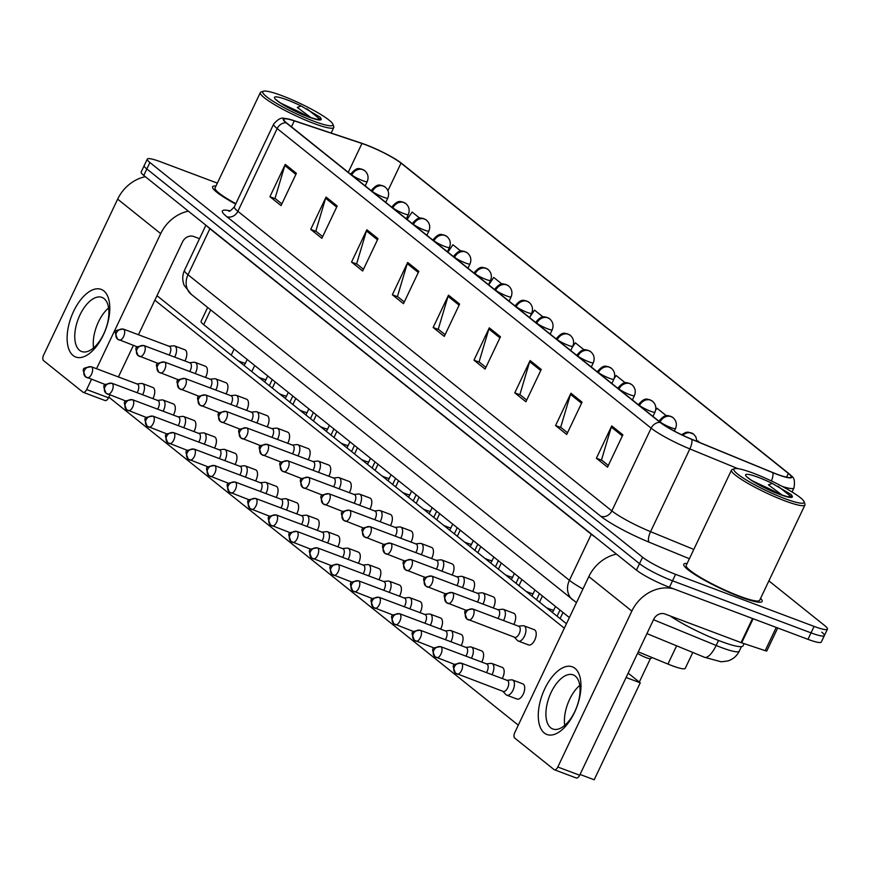 <?xml version="1.0" encoding="UTF-8"?>
<svg xmlns="http://www.w3.org/2000/svg" width="871" height="871" viewBox="0 0 871 871"><rect width="100%" height="100%" fill="white"/><g stroke="black" fill="none" stroke-linecap="round" stroke-linejoin="round"><path stroke-width="1.31" d="M569.373 617.572L203.705 324.643A27.099 3.822 -154.6 0 1 201.092 321.236L207.646 307.452M692.793 652.466L685.259 668.329A27.099 3.822 -154.6 0 1 667.937 664.061L638.269 651.867M215.975 186.024A43.365 6.108 25.4 0 0 212.611 186.786A43.365 6.108 25.4 0 0 235.671 204.075A43.365 6.108 25.4 0 1 212.611 186.786A43.365 6.108 25.4 0 1 215.975 186.024M687.143 563.483A43.365 6.108 25.4 0 0 683.779 564.234A43.365 6.108 25.4 0 0 701.329 578.453A43.365 6.108 25.4 0 0 740.764 597.103A43.365 6.108 25.4 0 0 762.125 601.436A43.365 6.108 25.4 0 0 760.59 598.355A43.365 6.108 25.4 0 1 762.125 601.436A43.365 6.108 25.4 0 1 740.764 597.103A43.365 6.108 25.4 0 1 701.329 578.453A43.365 6.108 25.4 0 1 683.779 564.234A43.365 6.108 25.4 0 1 687.143 563.483M365.82 144.858A28.906 4.072 -154.6 0 1 401.019 163.138L788.342 473.421A28.906 4.072 -154.6 0 1 791.129 477.058A28.906 4.072 -154.6 0 1 772.653 472.496L691.628 439.202A28.906 4.072 -154.6 0 1 660.654 422.587L286.679 122.996A28.906 4.072 -154.6 0 1 283.892 119.36A28.906 4.072 -154.6 0 1 294.267 120.873L361.955 143.475A28.906 4.072 -154.6 0 1 365.82 144.858M365.526 144.619A29.636 4.181 25.4 0 0 361.563 143.203L293.875 120.601A29.636 4.181 25.4 0 0 287.517 118.826A29.636 4.181 25.4 0 0 286.102 122.778L660.076 422.37A29.636 4.181 25.4 0 0 691.814 439.398L772.849 472.692A29.636 4.181 25.4 0 0 789.257 473.911A29.636 4.181 25.4 0 0 788.93 473.639L401.607 163.356A29.636 4.181 25.4 0 0 365.526 144.619M217.347 183.128L160.645 161.821A27.099 3.822 25.4 0 0 147.286 159.11L144.216 165.577A27.099 3.822 25.4 0 0 146.84 168.974L639.521 563.668A27.099 3.822 25.4 0 0 672.521 580.805L811.032 632.869A27.099 3.822 25.4 0 0 824.38 635.58A27.099 3.822 25.4 0 0 821.767 632.172M147.286 159.11A27.099 3.822 25.4 0 0 149.91 162.518L642.591 557.211A27.099 3.822 25.4 0 0 675.591 574.348L814.091 626.401A27.099 3.822 25.4 0 0 827.45 629.112A27.099 3.822 25.4 0 0 824.837 625.705L768.886 580.881M541.25 369.456L525.899 401.771L514.772 392.854L530.123 360.54L541.25 369.456M582.057 402.152L566.716 434.466L555.578 425.549L570.93 393.235L582.057 402.152M622.874 434.836L607.523 467.161L596.395 458.244L611.736 425.919L622.874 434.836M418.82 271.371L403.469 303.696L392.342 294.779L407.693 262.454L418.82 271.371M378.014 238.687L362.663 271.001L351.536 262.084L366.876 229.77L378.014 238.687M337.197 205.992L321.856 238.306L310.729 229.389L326.07 197.075L337.197 205.992M296.39 173.296L281.05 205.61L269.912 196.704L285.263 164.379L296.39 173.296M500.444 336.761L485.093 369.075L473.966 360.169L489.306 327.844L500.444 336.761M459.627 304.066L444.286 336.391L433.148 327.474L448.5 295.149L459.627 304.066M666.348 415.728L656.963 408.216L655.667 410.143M699.881 442.599L697.769 440.9L697.333 441.553M543.025 316.935L534.533 310.13L529.982 316.892M501.925 284.011L493.726 277.435L488.729 284.85M460.813 251.077L452.92 244.751L447.912 252.165M419.713 218.142L412.103 212.056L407.105 219.47M625.236 382.805L616.156 375.521L614.218 378.395M584.136 349.87L575.35 342.826L572.171 347.529M433.148 327.474L438.712 329.565M445.092 334.671L438.255 329.194L448.053 296.303A7.229 6.151 -51.3 0 1 448.5 295.149M473.966 360.169L479.518 362.249M485.909 367.366L479.072 361.89L488.871 328.998A7.229 6.151 -51.3 0 1 489.306 327.844M269.912 196.704L275.476 198.784M281.856 203.901L275.018 198.425L284.817 165.534A7.229 6.151 -51.3 0 1 285.263 164.379M310.729 229.389L316.282 231.479M322.673 236.596L315.825 231.12L325.623 198.229A7.229 6.151 -51.3 0 1 326.07 197.075M351.536 262.084L357.088 264.174M363.479 269.291L356.642 263.815L366.441 230.924A7.229 6.151 -51.3 0 1 366.876 229.77M392.342 294.779L397.905 296.869M404.286 301.987L397.448 296.499L407.247 263.619A7.229 6.151 -51.3 0 1 407.693 262.454M596.395 458.244L601.948 460.334M608.339 465.452L601.491 459.964L611.29 427.084A7.229 6.151 -51.3 0 1 611.736 425.919M555.578 425.549L561.142 427.639M567.522 432.756L560.684 427.28L570.483 394.389A7.229 6.151 -51.3 0 1 570.93 393.235M514.772 392.854L520.335 394.944M526.715 400.061L519.878 394.585L529.677 361.694A7.229 6.151 -51.3 0 1 530.123 360.54M141.156 172.033A27.099 3.822 25.4 0 0 143.769 175.441L636.451 570.135A27.099 3.822 25.4 0 0 669.451 587.272L807.961 639.336A27.099 3.822 25.4 0 0 821.309 642.036L824.38 635.58A27.099 3.822 25.4 0 1 811.032 632.869L672.521 580.805A27.099 3.822 25.4 0 1 639.521 563.668L146.84 168.974A27.099 3.822 25.4 0 1 144.216 165.577L141.156 172.033M142.572 394.759A8.133 4.126 -69.4 0 0 143.018 393.877A8.133 4.126 -69.4 0 0 143.138 383.937A8.133 4.126 -69.4 0 0 142.539 383.588A8.133 4.126 -69.4 0 0 141.505 383.469L137.03 383.937M137.052 392.679A5.868 2.972 -69.4 0 0 137.716 391.493A5.868 2.972 -69.4 0 0 137.803 384.307A5.868 2.972 -69.4 0 0 137.368 384.067A5.868 2.972 -69.4 0 0 136.889 383.969M174.636 357.099A8.133 4.126 -69.4 0 0 175.093 356.217A8.133 4.126 -69.4 0 0 174.614 345.929A8.133 4.126 -69.4 0 0 173.579 345.809L169.094 346.266M169.126 355.02A5.868 2.972 -69.4 0 0 169.791 353.833A5.868 2.972 -69.4 0 0 169.867 346.647A5.868 2.972 -69.4 0 0 169.442 346.397A5.868 2.972 -69.4 0 0 168.952 346.299M163.117 411.221A8.133 4.126 -69.4 0 0 163.574 410.339A8.133 4.126 -69.4 0 0 163.683 400.399A8.133 4.126 -69.4 0 0 163.095 400.061A8.133 4.126 -69.4 0 0 162.06 399.931L157.575 400.399M157.607 409.152A5.868 2.972 -69.4 0 0 158.272 407.955A5.868 2.972 -69.4 0 0 158.348 400.769A5.868 2.972 -69.4 0 0 157.923 400.529A5.868 2.972 -69.4 0 0 157.444 400.431M183.672 427.683A8.133 4.126 -69.4 0 0 184.129 426.812A8.133 4.126 -69.4 0 0 184.238 416.861A8.133 4.126 -69.4 0 0 183.65 416.523A8.133 4.126 -69.4 0 0 182.616 416.403L178.13 416.861M178.163 425.614A5.868 2.972 -69.4 0 0 178.827 424.427A5.868 2.972 -69.4 0 0 178.903 417.242A5.868 2.972 -69.4 0 0 178.479 416.991A5.868 2.972 -69.4 0 0 178 416.893M204.228 444.156A8.133 4.126 -69.4 0 0 204.674 443.274A8.133 4.126 -69.4 0 0 204.794 433.323A8.133 4.126 -69.4 0 0 204.195 432.985A8.133 4.126 -69.4 0 0 203.172 432.865L198.686 433.333M198.719 442.076A5.868 2.972 -69.4 0 0 199.372 440.889A5.868 2.972 -69.4 0 0 199.459 433.704A5.868 2.972 -69.4 0 0 199.034 433.464A5.868 2.972 -69.4 0 0 198.544 433.366M224.783 460.617A8.133 4.126 -69.4 0 0 225.23 459.736A8.133 4.126 -69.4 0 0 225.349 449.795A8.133 4.126 -69.4 0 0 224.751 449.458A8.133 4.126 -69.4 0 0 223.716 449.327L219.242 449.795M219.263 458.549A5.868 2.972 -69.4 0 0 219.928 457.351A5.868 2.972 -69.4 0 0 220.015 450.165A5.868 2.972 -69.4 0 0 219.59 449.926A5.868 2.972 -69.4 0 0 219.1 449.828M195.191 373.561A8.133 4.126 -69.4 0 0 195.637 372.679A8.133 4.126 -69.4 0 0 195.158 362.401A8.133 4.126 -69.4 0 0 194.135 362.271L189.649 362.739M189.682 371.492A5.868 2.972 -69.4 0 0 190.335 370.295A5.868 2.972 -69.4 0 0 190.422 363.109A5.868 2.972 -69.4 0 0 189.998 362.869A5.868 2.972 -69.4 0 0 189.508 362.772M215.747 390.023A8.133 4.126 -69.4 0 0 216.193 389.152A8.133 4.126 -69.4 0 0 215.714 378.863A8.133 4.126 -69.4 0 0 214.68 378.743L210.205 379.201M210.227 387.954A5.868 2.972 -69.4 0 0 210.891 386.757A5.868 2.972 -69.4 0 0 210.978 379.582A5.868 2.972 -69.4 0 0 210.542 379.331A5.868 2.972 -69.4 0 0 210.063 379.233M236.291 406.485A8.133 4.126 -69.4 0 0 236.749 405.614A8.133 4.126 -69.4 0 0 236.27 395.325A8.133 4.126 -69.4 0 0 235.235 395.205L230.75 395.663M230.782 404.416A5.868 2.972 -69.4 0 0 231.446 403.229A5.868 2.972 -69.4 0 0 231.534 396.044A5.868 2.972 -69.4 0 0 231.098 395.793A5.868 2.972 -69.4 0 0 230.619 395.695M73.11 355.52A36.136 18.324 110.6 0 1 73.621 311.306A36.136 18.324 110.6 0 1 103.801 290.881A36.136 18.324 110.6 0 1 103.301 335.085A36.136 18.324 110.6 0 1 73.11 355.52M104.106 298.611A28.906 14.655 -69.4 0 0 101.994 297.403A28.906 14.655 -69.4 0 0 78.989 317.109A28.906 14.655 -69.4 0 0 79.544 350.316A28.906 14.655 -69.4 0 0 81.656 351.525A28.906 14.655 -69.4 0 0 104.662 331.818A28.906 14.655 -69.4 0 0 104.106 298.611M93.567 347.921A28.906 14.655 110.6 0 1 108.592 307.953A28.906 14.655 110.6 0 0 93.567 347.921M145.305 176.682A36.136 30.735 128.7 0 0 117.661 199.143L43.615 355.085A4.518 2.286 -69.4 0 0 43.55 360.616L82.876 392.113A4.518 2.286 -69.4 0 0 83.202 392.309A4.518 2.286 -69.4 0 0 86.654 389.566L108.516 397.786L109.844 394.999M188.343 211.152A36.136 30.735 128.7 0 0 160.7 233.624L96.55 368.716M91.488 379.364L86.654 389.566M118.412 376.936L133.394 345.395M138.445 334.747L182.562 241.844A9.037 7.687 -51.3 0 1 193.689 236.498L199.503 238.687M108.516 397.786A4.518 2.286 110.6 0 1 105.075 400.529A4.518 2.286 110.6 0 1 104.749 400.333M544.277 732.979A36.136 18.324 110.6 0 1 544.778 688.765A36.136 18.324 110.6 0 1 574.969 668.329A36.136 18.324 110.6 0 1 574.468 712.543A36.136 18.324 110.6 0 1 544.277 732.979M575.263 676.059A28.906 14.655 -69.4 0 0 573.162 674.862A28.906 14.655 -69.4 0 0 550.156 694.557A28.906 14.655 -69.4 0 0 550.712 727.775A28.906 14.655 -69.4 0 0 552.824 728.983A28.906 14.655 -69.4 0 0 575.829 709.277A28.906 14.655 -69.4 0 0 575.263 676.059M564.735 725.38A28.906 14.655 110.6 0 1 579.748 685.412A28.906 14.655 110.6 0 0 564.735 725.38M616.472 554.13A36.136 30.735 128.7 0 0 588.829 576.602L514.783 732.544A4.518 2.286 -69.4 0 0 514.717 738.064L554.043 769.572A4.518 2.286 -69.4 0 0 554.37 769.757A4.518 2.286 -69.4 0 0 557.81 767.013L579.683 775.234L653.729 619.292A9.037 7.687 -51.3 0 1 664.856 613.957L741.079 642.602L752.533 618.497M673.653 588.85A36.136 30.735 128.7 0 0 631.856 611.072L557.81 767.013M579.683 775.234A4.518 2.286 110.6 0 1 576.243 777.977A4.518 2.286 110.6 0 1 575.905 777.792M777.716 627.969L766.828 650.909A4.518 0.631 -154.6 0 1 765.206 650.67L741.689 642.82A4.518 0.631 -154.6 0 1 741.079 642.602M263.423 91.226L261.06 92.043A40.654 5.727 25.4 0 0 260.331 92.598A40.654 5.727 25.4 0 0 276.782 105.924A40.654 5.727 25.4 0 0 313.756 123.41A40.654 5.727 25.4 0 0 333.789 127.482A40.654 5.727 25.4 0 0 333.767 126.567L332.896 124.215A38.847 5.476 25.4 0 0 281.877 95.647A38.847 5.476 25.4 0 0 263.423 91.226A38.847 5.476 25.4 0 0 276.412 103.29A38.847 5.476 25.4 0 0 313.778 121.2A38.847 5.476 25.4 0 0 332.896 124.215M307.909 116.649A20.425 2.874 25.4 0 0 292.482 108.723L280.745 103.137M277.25 100.796L276.902 100.154C277.228 101.602 296.728 112.958 308.04 116.703L316.663 119.316L320.953 118.521L320.071 117.128L301.05 105.935L297.272 107.427L311.089 117.727M292.482 108.723L301.072 113.851M301.05 105.935A25.847 3.636 25.4 0 0 287.212 99.925A25.847 3.636 25.4 0 0 276.978 100.59A25.847 3.636 25.4 0 0 308.443 116.921A25.847 3.636 25.4 0 0 320.953 118.521L320.648 117.846M260.331 92.598L215.061 187.94A40.654 5.727 25.4 0 0 235.845 203.705M306.832 108.744L320.256 119.436M670.082 615.917A45.172 6.369 25.4 0 0 720.785 641.328A45.172 6.369 25.4 0 0 743.039 645.847L744.095 643.625M734.591 468.685L732.228 469.502A40.654 5.727 25.4 0 0 731.498 470.057L686.228 565.399A40.654 5.727 25.4 0 0 702.679 578.725A40.654 5.727 25.4 0 0 739.642 596.21A40.654 5.727 25.4 0 0 759.675 600.282L804.956 504.93A40.654 5.727 25.4 0 0 804.924 504.015L804.064 501.674A38.847 5.476 25.4 0 0 753.045 473.095A38.847 5.476 25.4 0 0 734.591 468.685A38.847 5.476 25.4 0 0 747.568 480.748A38.847 5.476 25.4 0 0 784.945 498.658A38.847 5.476 25.4 0 0 804.064 501.674M731.498 470.057A40.654 5.727 25.4 0 0 747.949 483.383A40.654 5.727 25.4 0 0 784.923 500.869A40.654 5.727 25.4 0 0 804.956 504.93M779.066 494.097A20.425 2.874 25.4 0 0 763.649 486.181L751.913 480.585M748.407 478.255L748.069 477.602C748.396 479.061 767.895 490.417 779.207 494.151L787.83 496.775L792.12 495.98L791.227 494.576L772.218 483.394L768.44 484.875L782.245 495.185M763.649 486.181L772.239 491.298M772.218 483.394A25.847 3.636 25.4 0 0 758.38 477.373A25.847 3.636 25.4 0 0 748.135 478.037A25.847 3.636 25.4 0 0 779.61 494.38A25.847 3.636 25.4 0 0 792.12 495.98L791.815 495.294M777.999 486.203L791.423 496.895M514.369 637.18L517.439 640.479A8.133 4.126 -69.4 0 0 518.289 641.067A8.133 4.126 -69.4 0 0 524.494 636.124A8.133 4.126 -69.4 0 0 524.015 625.846L534.293 629.7A8.133 4.126 110.6 0 1 534.881 630.049A8.133 4.126 110.6 0 1 535.044 639.39A8.133 4.126 110.6 0 1 528.566 644.932A8.133 4.126 110.6 0 1 527.978 644.584M503.492 620.544A8.133 4.126 -69.4 0 0 503.939 619.662A8.133 4.126 -69.4 0 0 503.46 609.373L513.738 613.238A8.133 4.126 110.6 0 1 514.336 613.576A8.133 4.126 110.6 0 1 513.77 624.398M482.937 604.071A8.133 4.126 -69.4 0 0 483.383 603.2A8.133 4.126 -69.4 0 0 482.904 592.911L493.182 596.777A8.133 4.126 110.6 0 1 493.781 597.114A8.133 4.126 110.6 0 1 493.215 607.936M462.381 587.609A8.133 4.126 -69.4 0 0 462.828 586.727A8.133 4.126 -69.4 0 0 462.359 576.45L472.637 580.304A8.133 4.126 110.6 0 1 473.225 580.652A8.133 4.126 110.6 0 1 472.659 591.474M441.826 571.147A8.133 4.126 -69.4 0 0 442.283 570.265A8.133 4.126 -69.4 0 0 441.804 559.977L452.082 563.842A8.133 4.126 110.6 0 1 452.67 564.179A8.133 4.126 110.6 0 1 452.103 575.012M421.27 554.675A8.133 4.126 -69.4 0 0 421.727 553.804A8.133 4.126 -69.4 0 0 421.248 543.515L431.526 547.38A8.133 4.126 110.6 0 1 432.114 547.717A8.133 4.126 110.6 0 1 431.548 558.54M502.85 691.302L505.92 694.601A8.133 4.126 -69.4 0 0 506.182 694.851A8.133 4.126 -69.4 0 0 506.78 695.189A8.133 4.126 -69.4 0 0 512.975 690.257A8.133 4.126 -69.4 0 0 513.095 680.305A8.133 4.126 -69.4 0 0 512.496 679.968L522.774 683.833A8.133 4.126 110.6 0 1 523.373 684.171A8.133 4.126 110.6 0 1 523.525 693.512A8.133 4.126 110.6 0 1 517.058 699.054A8.133 4.126 110.6 0 1 516.459 698.716M491.973 674.666A8.133 4.126 -69.4 0 0 492.42 673.795A8.133 4.126 -69.4 0 0 492.54 663.844A8.133 4.126 -69.4 0 0 491.941 663.506L502.219 667.371A8.133 4.126 110.6 0 1 502.817 667.709A8.133 4.126 110.6 0 1 502.251 678.531M471.418 658.204A8.133 4.126 -69.4 0 0 471.875 657.322A8.133 4.126 -69.4 0 0 471.984 647.382A8.133 4.126 -69.4 0 0 471.396 647.033L481.674 650.898A8.133 4.126 110.6 0 1 482.262 651.236A8.133 4.126 110.6 0 1 481.696 662.069M450.862 641.731A8.133 4.126 -69.4 0 0 451.32 640.86A8.133 4.126 -69.4 0 0 451.428 630.909A8.133 4.126 -69.4 0 0 450.84 630.571L461.118 634.436A8.133 4.126 110.6 0 1 461.706 634.774A8.133 4.126 110.6 0 1 461.14 645.596M430.307 625.269A8.133 4.126 -69.4 0 0 430.764 624.398A8.133 4.126 -69.4 0 0 430.873 614.447A8.133 4.126 -69.4 0 0 430.285 614.109L440.563 617.975A8.133 4.126 110.6 0 1 441.162 618.312A8.133 4.126 110.6 0 1 440.595 629.134M409.762 608.807A8.133 4.126 -69.4 0 0 410.208 607.925A8.133 4.126 -69.4 0 0 410.328 597.985A8.133 4.126 -69.4 0 0 409.729 597.637L420.007 601.502A8.133 4.126 110.6 0 1 420.606 601.85A8.133 4.126 110.6 0 1 420.04 612.672M400.725 538.213A8.133 4.126 -69.4 0 0 401.172 537.331A8.133 4.126 -69.4 0 0 400.693 527.053L410.97 530.918A8.133 4.126 110.6 0 1 411.569 531.256A8.133 4.126 110.6 0 1 411.003 542.078M380.17 521.751A8.133 4.126 -69.4 0 0 380.616 520.869A8.133 4.126 -69.4 0 0 380.137 510.58L390.415 514.445A8.133 4.126 110.6 0 1 391.014 514.783A8.133 4.126 110.6 0 1 390.448 525.616M359.614 505.278A8.133 4.126 -69.4 0 0 360.071 504.407A8.133 4.126 -69.4 0 0 359.592 494.118L369.87 497.983A8.133 4.126 110.6 0 1 370.458 498.321A8.133 4.126 110.6 0 1 369.892 509.143M339.059 488.816A8.133 4.126 -69.4 0 0 339.516 487.945A8.133 4.126 -69.4 0 0 339.037 477.656L349.315 481.521A8.133 4.126 110.6 0 1 349.902 481.859A8.133 4.126 110.6 0 1 349.336 492.681M318.503 472.354A8.133 4.126 -69.4 0 0 318.96 471.472A8.133 4.126 -69.4 0 0 318.481 461.184L328.759 465.049A8.133 4.126 110.6 0 1 329.358 465.386A8.133 4.126 110.6 0 1 328.792 476.219M389.206 592.345A8.133 4.126 -69.4 0 0 389.653 591.463A8.133 4.126 -69.4 0 0 389.773 581.512A8.133 4.126 -69.4 0 0 389.174 581.175L399.462 585.04A8.133 4.126 110.6 0 1 400.05 585.377A8.133 4.126 110.6 0 1 399.484 596.2M368.651 575.873A8.133 4.126 -69.4 0 0 369.108 575.002A8.133 4.126 -69.4 0 0 369.217 565.05A8.133 4.126 -69.4 0 0 368.629 564.713L378.907 568.578A8.133 4.126 110.6 0 1 379.495 568.915A8.133 4.126 110.6 0 1 378.929 579.738M348.095 559.411A8.133 4.126 -69.4 0 0 348.552 558.529A8.133 4.126 -69.4 0 0 348.661 548.588A8.133 4.126 -69.4 0 0 348.073 548.251L358.351 552.105A8.133 4.126 110.6 0 1 358.939 552.454A8.133 4.126 110.6 0 1 358.373 563.276M327.55 542.949A8.133 4.126 -69.4 0 0 327.997 542.067A8.133 4.126 -69.4 0 0 328.117 532.116A8.133 4.126 -69.4 0 0 327.518 531.778L337.796 535.643A8.133 4.126 110.6 0 1 338.394 535.981A8.133 4.126 110.6 0 1 337.828 546.803M306.995 526.476A8.133 4.126 -69.4 0 0 307.441 525.605A8.133 4.126 -69.4 0 0 307.561 515.654A8.133 4.126 -69.4 0 0 306.962 515.316L317.24 519.181A8.133 4.126 110.6 0 1 317.839 519.519A8.133 4.126 110.6 0 1 317.273 530.341M297.958 455.881A8.133 4.126 -69.4 0 0 298.405 455.01A8.133 4.126 -69.4 0 0 297.926 444.722L308.203 448.587A8.133 4.126 110.6 0 1 308.802 448.924A8.133 4.126 110.6 0 1 308.236 459.746M277.403 439.42A8.133 4.126 -69.4 0 0 277.849 438.549A8.133 4.126 -69.4 0 0 277.381 428.26L287.659 432.125A8.133 4.126 110.6 0 1 288.247 432.462A8.133 4.126 110.6 0 1 287.68 443.285M256.847 422.958A8.133 4.126 -69.4 0 0 257.304 422.076A8.133 4.126 -69.4 0 0 256.825 411.787L267.103 415.652A8.133 4.126 110.6 0 1 267.691 415.99A8.133 4.126 110.6 0 1 267.125 426.823M286.439 510.014A8.133 4.126 -69.4 0 0 286.897 509.132A8.133 4.126 -69.4 0 0 287.005 499.192A8.133 4.126 -69.4 0 0 286.417 498.854L296.695 502.709A8.133 4.126 110.6 0 1 297.283 503.057A8.133 4.126 110.6 0 1 296.717 513.879M265.884 493.552A8.133 4.126 -69.4 0 0 266.341 492.67A8.133 4.126 -69.4 0 0 266.45 482.719A8.133 4.126 -69.4 0 0 265.862 482.382L276.14 486.247A8.133 4.126 110.6 0 1 276.728 486.584A8.133 4.126 110.6 0 1 276.161 497.406M236.27 395.325L246.547 399.19A8.133 4.126 110.6 0 1 247.135 399.528A8.133 4.126 110.6 0 1 246.569 410.35M215.714 378.863L225.992 382.728A8.133 4.126 110.6 0 1 226.591 383.066A8.133 4.126 110.6 0 1 226.025 393.888M195.158 362.401L205.436 366.255A8.133 4.126 110.6 0 1 206.035 366.604A8.133 4.126 110.6 0 1 205.469 377.426M224.751 449.458L235.028 453.312A8.133 4.126 110.6 0 1 235.627 453.66A8.133 4.126 110.6 0 1 235.061 464.483M204.195 432.985L214.484 436.85A8.133 4.126 110.6 0 1 215.072 437.188A8.133 4.126 110.6 0 1 214.506 448.01M183.65 416.523L193.928 420.388A8.133 4.126 110.6 0 1 194.516 420.726A8.133 4.126 110.6 0 1 193.95 431.548M163.095 400.061L173.373 403.926A8.133 4.126 110.6 0 1 173.96 404.264A8.133 4.126 110.6 0 1 173.394 415.086M245.328 477.079A8.133 4.126 -69.4 0 0 245.785 476.208A8.133 4.126 -69.4 0 0 245.894 466.257A8.133 4.126 -69.4 0 0 245.306 465.92L255.584 469.785A8.133 4.126 110.6 0 1 256.183 470.122A8.133 4.126 110.6 0 1 255.617 480.944M174.614 345.929L184.892 349.794A8.133 4.126 110.6 0 1 185.479 350.131A8.133 4.126 110.6 0 1 184.913 360.953M142.539 383.588L152.817 387.453A8.133 4.126 110.6 0 1 153.416 387.791A8.133 4.126 110.6 0 1 152.85 398.624M156.998 295.683L566.455 623.712M628.165 673.141L640.239 682.82L594.196 779.774L580.053 774.461M518.289 725.162L108.821 397.132M154.864 300.179L564.321 628.198M640.239 682.82L626.097 677.496M239.819 475.011A5.868 2.972 -69.4 0 0 240.483 473.813A5.868 2.972 -69.4 0 0 240.57 466.638A5.868 2.972 -69.4 0 0 240.135 466.388A5.868 2.972 -69.4 0 0 239.656 466.29M245.306 465.92A8.133 4.126 -69.4 0 0 244.272 465.8L239.786 466.257M260.375 491.473A5.868 2.972 -69.4 0 0 261.039 490.286A5.868 2.972 -69.4 0 0 261.115 483.1A5.868 2.972 -69.4 0 0 260.69 482.85A5.868 2.972 -69.4 0 0 260.211 482.763M265.862 482.382A8.133 4.126 -69.4 0 0 264.828 482.262L260.342 482.719M280.93 507.945A5.868 2.972 -69.4 0 0 281.594 506.748A5.868 2.972 -69.4 0 0 281.671 499.562A5.868 2.972 -69.4 0 0 281.246 499.323A5.868 2.972 -69.4 0 0 280.756 499.225M286.417 498.854A8.133 4.126 -69.4 0 0 285.383 498.724L280.898 499.192M256.825 411.787A8.133 4.126 -69.4 0 0 255.791 411.667L251.305 412.135M251.338 420.889A5.868 2.972 -69.4 0 0 252.002 419.691A5.868 2.972 -69.4 0 0 252.078 412.506A5.868 2.972 -69.4 0 0 251.654 412.266A5.868 2.972 -69.4 0 0 251.175 412.168M277.381 428.26A8.133 4.126 -69.4 0 0 276.347 428.129L271.861 428.597M271.894 437.351A5.868 2.972 -69.4 0 0 272.558 436.153A5.868 2.972 -69.4 0 0 272.634 428.968A5.868 2.972 -69.4 0 0 272.209 428.728A5.868 2.972 -69.4 0 0 271.719 428.63M297.926 444.722A8.133 4.126 -69.4 0 0 296.891 444.602L292.416 445.059M292.449 453.813A5.868 2.972 -69.4 0 0 293.102 452.626A5.868 2.972 -69.4 0 0 293.189 445.44A5.868 2.972 -69.4 0 0 292.765 445.19A5.868 2.972 -69.4 0 0 292.275 445.092M301.486 524.407A5.868 2.972 -69.4 0 0 302.139 523.21A5.868 2.972 -69.4 0 0 302.226 516.035A5.868 2.972 -69.4 0 0 301.802 515.784A5.868 2.972 -69.4 0 0 301.312 515.686M306.962 515.316A8.133 4.126 -69.4 0 0 305.939 515.197L301.453 515.654M322.03 540.869A5.868 2.972 -69.4 0 0 322.695 539.682A5.868 2.972 -69.4 0 0 322.782 532.497A5.868 2.972 -69.4 0 0 322.346 532.246A5.868 2.972 -69.4 0 0 321.867 532.148M327.518 531.778A8.133 4.126 -69.4 0 0 326.483 531.658L322.009 532.116M342.586 557.342A5.868 2.972 -69.4 0 0 343.25 556.144A5.868 2.972 -69.4 0 0 343.326 548.959A5.868 2.972 -69.4 0 0 342.902 548.719A5.868 2.972 -69.4 0 0 342.423 548.621M348.073 548.251A8.133 4.126 -69.4 0 0 347.039 548.12L342.553 548.588M363.142 573.804A5.868 2.972 -69.4 0 0 363.806 572.606A5.868 2.972 -69.4 0 0 363.882 565.431A5.868 2.972 -69.4 0 0 363.457 565.181A5.868 2.972 -69.4 0 0 362.978 565.083M368.629 564.713A8.133 4.126 -69.4 0 0 367.595 564.593L363.109 565.05M383.697 590.266A5.868 2.972 -69.4 0 0 384.351 589.079A5.868 2.972 -69.4 0 0 384.438 581.893A5.868 2.972 -69.4 0 0 384.013 581.643A5.868 2.972 -69.4 0 0 383.523 581.545M389.174 581.175A8.133 4.126 -69.4 0 0 388.15 581.055L383.665 581.512M318.481 461.184A8.133 4.126 -69.4 0 0 317.447 461.064L312.961 461.532M312.994 470.286A5.868 2.972 -69.4 0 0 313.658 469.088A5.868 2.972 -69.4 0 0 313.745 461.902A5.868 2.972 -69.4 0 0 313.31 461.663A5.868 2.972 -69.4 0 0 312.831 461.565M339.037 477.656A8.133 4.126 -69.4 0 0 338.002 477.526L333.517 477.994M333.549 486.747A5.868 2.972 -69.4 0 0 334.214 485.55A5.868 2.972 -69.4 0 0 334.29 478.364A5.868 2.972 -69.4 0 0 333.865 478.125A5.868 2.972 -69.4 0 0 333.386 478.027M359.592 494.118A8.133 4.126 -69.4 0 0 358.558 493.999L354.072 494.456M354.105 503.209A5.868 2.972 -69.4 0 0 354.769 502.023A5.868 2.972 -69.4 0 0 354.845 494.837A5.868 2.972 -69.4 0 0 354.421 494.586A5.868 2.972 -69.4 0 0 353.942 494.488M380.137 510.58A8.133 4.126 -69.4 0 0 379.114 510.46L374.628 510.929M374.661 519.671A5.868 2.972 -69.4 0 0 375.314 518.485A5.868 2.972 -69.4 0 0 375.401 511.299A5.868 2.972 -69.4 0 0 374.976 511.059A5.868 2.972 -69.4 0 0 374.486 510.961M400.693 527.053A8.133 4.126 -69.4 0 0 399.658 526.922L395.184 527.39M395.205 536.144A5.868 2.972 -69.4 0 0 395.87 534.946A5.868 2.972 -69.4 0 0 395.957 527.761A5.868 2.972 -69.4 0 0 395.521 527.521A5.868 2.972 -69.4 0 0 395.042 527.423M404.242 606.739A5.868 2.972 -69.4 0 0 404.906 605.541A5.868 2.972 -69.4 0 0 404.993 598.355A5.868 2.972 -69.4 0 0 404.569 598.116A5.868 2.972 -69.4 0 0 404.079 598.018M409.729 597.637A8.133 4.126 -69.4 0 0 408.695 597.517L404.22 597.985M424.798 623.201A5.868 2.972 -69.4 0 0 425.462 622.003A5.868 2.972 -69.4 0 0 425.549 614.828A5.868 2.972 -69.4 0 0 425.113 614.578A5.868 2.972 -69.4 0 0 424.634 614.48M430.285 614.109A8.133 4.126 -69.4 0 0 429.251 613.979L424.765 614.447M445.353 639.662A5.868 2.972 -69.4 0 0 446.017 638.476A5.868 2.972 -69.4 0 0 446.094 631.29A5.868 2.972 -69.4 0 0 445.669 631.04A5.868 2.972 -69.4 0 0 445.19 630.942M450.84 630.571A8.133 4.126 -69.4 0 0 449.806 630.452L445.321 630.909M465.909 656.135A5.868 2.972 -69.4 0 0 466.573 654.938A5.868 2.972 -69.4 0 0 466.649 647.752A5.868 2.972 -69.4 0 0 466.225 647.512A5.868 2.972 -69.4 0 0 465.735 647.414M471.396 647.033A8.133 4.126 -69.4 0 0 470.362 646.913L465.876 647.382M486.464 672.597A5.868 2.972 -69.4 0 0 487.118 671.399A5.868 2.972 -69.4 0 0 487.205 664.214A5.868 2.972 -69.4 0 0 486.78 663.974A5.868 2.972 -69.4 0 0 486.29 663.876M491.941 663.506A8.133 4.126 -69.4 0 0 490.917 663.375L486.432 663.844M637.561 653.359A8.133 1.143 25.4 0 0 646.445 657.768A8.133 1.143 25.4 0 0 650.354 658.672A8.133 1.143 25.4 0 0 650.452 658.585M502.774 691.193A5.868 2.972 -69.4 0 0 503.198 691.432A5.868 2.972 -69.4 0 0 507.673 687.872A5.868 2.972 -69.4 0 0 507.76 680.687A5.868 2.972 -69.4 0 0 507.325 680.436A5.868 2.972 -69.4 0 0 506.846 680.338M512.496 679.968A8.133 4.126 -69.4 0 0 511.462 679.848L506.987 680.305M421.248 543.515A8.133 4.126 -69.4 0 0 420.214 543.395L415.728 543.852M415.761 552.606A5.868 2.972 -69.4 0 0 416.425 551.419A5.868 2.972 -69.4 0 0 416.512 544.233A5.868 2.972 -69.4 0 0 416.077 543.983A5.868 2.972 -69.4 0 0 415.598 543.885M441.804 559.977A8.133 4.126 -69.4 0 0 440.77 559.857L436.284 560.325M436.317 569.068A5.868 2.972 -69.4 0 0 436.981 567.881A5.868 2.972 -69.4 0 0 437.057 560.695A5.868 2.972 -69.4 0 0 436.632 560.456A5.868 2.972 -69.4 0 0 436.153 560.358M462.359 576.45A8.133 4.126 -69.4 0 0 461.325 576.319L456.84 576.787M456.872 585.541A5.868 2.972 -69.4 0 0 457.536 584.343A5.868 2.972 -69.4 0 0 457.613 577.157A5.868 2.972 -69.4 0 0 457.188 576.918A5.868 2.972 -69.4 0 0 456.698 576.82M482.904 592.911A8.133 4.126 -69.4 0 0 481.87 592.792L477.395 593.249M477.428 602.003A5.868 2.972 -69.4 0 0 478.081 600.816A5.868 2.972 -69.4 0 0 478.168 593.63A5.868 2.972 -69.4 0 0 477.744 593.38A5.868 2.972 -69.4 0 0 477.254 593.282M503.46 609.373A8.133 4.126 -69.4 0 0 502.425 609.254L497.94 609.722M497.972 618.464A5.868 2.972 -69.4 0 0 498.637 617.278A5.868 2.972 -69.4 0 0 498.724 610.092A5.868 2.972 -69.4 0 0 498.288 609.842A5.868 2.972 -69.4 0 0 497.809 609.754M524.015 625.846A8.133 4.126 -69.4 0 0 522.981 625.716L518.495 626.184M514.282 637.06A5.868 2.972 -69.4 0 0 514.717 637.311A5.868 2.972 -69.4 0 0 519.192 633.74A5.868 2.972 -69.4 0 0 519.268 626.554A5.868 2.972 -69.4 0 0 518.844 626.314A5.868 2.972 -69.4 0 0 518.365 626.216M210.706 309.902L203.705 324.643M676.604 645.814L667.937 664.061M401.019 163.138L387.954 190.651M660.076 422.37A9.037 7.687 128.7 0 0 651.149 428.151L277.174 128.56A9.037 7.687 -51.3 0 1 286.102 122.778M691.814 439.398A9.037 3.179 112.3 0 1 689.854 448.924A36.136 5.095 -154.6 0 1 651.149 428.151L611.856 510.896A36.136 5.095 25.4 0 0 650.572 531.658L693.806 549.427M226.754 216.639A9.037 7.687 -51.3 0 0 237.881 211.305L277.174 128.56A36.136 5.095 -154.6 0 1 273.679 124.02L234.397 206.754A36.136 5.095 25.4 0 0 237.881 211.305L611.856 510.896A9.037 7.687 -51.3 0 1 600.729 516.231L226.754 216.639A45.172 6.369 -154.6 0 1 229.911 210.826M737.846 468.642L689.854 448.924L650.572 531.658A9.037 3.179 -67.7 0 0 649.113 542.187A45.172 6.369 -154.6 0 1 600.729 516.231M772.849 472.692A9.037 3.179 112.3 0 1 771.434 480.977M789.257 473.911C790.726 476.894 795.985 475.239 793.982 487.912A36.136 5.095 -154.6 0 1 782.267 486.432M689.386 558.736L649.113 542.187M814.091 626.401L807.961 639.336M149.91 162.518L143.769 175.441M642.591 557.211L636.451 570.135M675.591 574.348L669.451 587.272M788.342 473.421L786.557 477.188M361.955 143.475L348.258 172.327M294.267 120.873L291.447 126.818M459.115 305.166L448.053 296.303M418.298 272.471L407.247 263.619M377.491 239.775L366.441 230.924M336.685 207.08L325.623 198.229M295.868 174.396L284.817 165.534M499.921 337.861L488.871 328.998M540.728 370.545L529.677 361.694M581.534 403.24L570.483 394.389M622.351 435.935L611.29 427.084M653.522 619.727L716.158 645.465A36.136 5.095 25.4 0 0 721.449 647.556A36.136 5.095 25.4 0 0 739.261 651.17L741.406 646.641M718.531 640.468L716.158 645.465A18.073 6.347 112.3 0 1 704.519 657.278L646.935 633.62M576.471 602.612L191.293 294.354L184.184 285.35C182.159 280.277 182.279 275.236 184.532 270.228A36.136 5.095 25.4 0 0 188.016 274.768L209.878 228.714A36.136 5.095 -154.6 0 1 207.32 226.362M191.293 294.354A18.073 15.362 -51.3 0 1 188.016 274.768L569.416 580.315L591.278 534.261L209.878 228.714A4.518 3.843 128.7 0 0 209.987 228.485M572.693 599.901A18.073 15.362 -51.3 0 1 569.416 580.315A36.136 5.095 25.4 0 0 582.949 588.981M595.285 537.157A36.136 5.095 -154.6 0 1 591.278 534.261A4.518 3.843 128.7 0 0 591.387 534.032M350.719 174.287L350.926 173.852C357.698 165.882 359.767 169.344 361.53 169.028L364.731 170.672A9.037 7.687 128.7 0 0 362.924 169.649A9.037 7.687 -51.3 0 0 351.797 174.984A9.037 1.274 25.4 0 0 362.793 180.7A9.037 1.274 25.4 0 0 367.246 181.604L365.21 185.904M350.926 173.852A9.037 1.274 25.4 0 0 351.797 174.984M91.651 366.963A5.868 2.972 -69.4 0 0 91.226 366.724C81.667 368.4 82.037 367.769 85.489 376.795A5.868 4.997 128.7 0 0 86.665 377.47A5.868 2.972 -69.4 0 0 87.1 377.709A5.868 2.972 -69.4 0 0 91.771 373.713A5.868 2.972 -69.4 0 0 91.651 366.963A5.868 4.997 -51.3 0 0 84.422 370.436A5.868 4.997 128.7 0 0 85.489 376.795L105.467 384.623M123.726 329.303A5.868 2.972 -69.4 0 0 123.301 329.053C113.731 330.74 114.101 330.098 117.563 339.135A5.868 4.997 128.7 0 0 118.739 339.81A5.868 2.972 -69.4 0 0 119.164 340.049A5.868 2.972 -69.4 0 0 123.834 336.054A5.868 2.972 -69.4 0 0 123.726 329.303A5.868 4.997 -51.3 0 0 116.496 332.776A5.868 4.997 128.7 0 0 117.563 339.135L137.542 346.963M238.208 360.746A8.133 1.143 25.4 0 0 241.517 362.14A8.133 1.143 25.4 0 0 245.524 362.957L247.179 359.462M371.264 190.76L371.482 190.314C378.254 182.344 380.322 185.806 382.086 185.49L385.287 187.134A9.037 7.687 128.7 0 0 383.48 186.111A9.037 7.687 -51.3 0 0 372.353 191.446A9.037 1.274 25.4 0 0 383.349 197.162A9.037 1.274 25.4 0 0 387.802 198.065L385.755 202.366M371.482 190.314A9.037 1.274 25.4 0 0 372.353 191.446M112.207 383.425A5.868 2.972 -69.4 0 0 111.782 383.186C102.223 384.862 102.593 384.231 106.044 393.267A5.868 4.997 128.7 0 0 107.22 393.932A5.868 2.972 -69.4 0 0 107.645 394.182A5.868 2.972 -69.4 0 0 112.326 390.175A5.868 2.972 -69.4 0 0 112.207 383.425A5.868 4.997 -51.3 0 0 104.977 386.898A5.868 4.997 128.7 0 0 106.044 393.267L126.023 401.085M391.819 207.222L392.026 206.775C398.809 198.817 400.878 202.268 402.642 201.952L405.842 203.607A9.037 7.687 128.7 0 0 404.024 202.573A9.037 7.687 -51.3 0 0 392.908 207.919A9.037 1.274 25.4 0 0 403.904 213.624A9.037 1.274 25.4 0 0 408.357 214.527L406.311 218.828M392.026 206.775A9.037 1.274 25.4 0 0 392.908 207.919M132.762 399.898A5.868 2.972 -69.4 0 0 132.338 399.647C122.767 401.324 123.138 400.693 126.6 409.729A5.868 4.997 128.7 0 0 127.776 410.393A5.868 2.972 -69.4 0 0 128.2 410.644A5.868 2.972 -69.4 0 0 132.871 406.637A5.868 2.972 -69.4 0 0 132.762 399.898A5.868 4.997 -51.3 0 0 125.533 403.371A5.868 4.997 128.7 0 0 126.6 409.729L146.578 417.547M412.375 223.684L412.582 223.248C419.354 215.279 421.433 218.741 423.186 218.425L426.398 220.069A9.037 7.687 128.7 0 0 424.58 219.046A9.037 7.687 -51.3 0 0 413.453 224.38A9.037 1.274 25.4 0 0 424.46 230.096A9.037 1.274 25.4 0 0 428.902 231L426.866 235.301M412.582 223.248A9.037 1.274 25.4 0 0 413.453 224.38M153.318 416.36A5.868 2.972 -69.4 0 0 152.882 416.12C143.323 417.797 143.693 417.155 147.145 426.191A5.868 4.997 128.7 0 0 148.331 426.866A5.868 2.972 -69.4 0 0 148.756 427.106A5.868 2.972 -69.4 0 0 153.427 423.11A5.868 2.972 -69.4 0 0 153.318 416.36A5.868 4.997 -51.3 0 0 146.078 419.833A5.868 4.997 128.7 0 0 147.145 426.191L167.134 434.019M432.931 240.156L433.137 239.71C439.909 231.74 441.978 235.203 443.742 234.887L446.943 236.531A9.037 7.687 128.7 0 0 445.135 235.508A9.037 7.687 -51.3 0 0 434.008 240.842A9.037 1.274 25.4 0 0 445.005 246.558A9.037 1.274 25.4 0 0 449.458 247.462L447.422 251.763M433.137 239.71A9.037 1.274 25.4 0 0 434.008 240.842M173.862 432.822A5.868 2.972 -69.4 0 0 173.438 432.582C163.879 434.259 164.249 433.627 167.7 442.664A5.868 4.997 128.7 0 0 168.876 443.328A5.868 2.972 -69.4 0 0 169.312 443.579A5.868 2.972 -69.4 0 0 173.982 439.572A5.868 2.972 -69.4 0 0 173.862 432.822A5.868 4.997 -51.3 0 0 166.633 436.295A5.868 4.997 128.7 0 0 167.7 442.664L187.69 450.481M144.281 345.765A5.868 2.972 -69.4 0 0 143.846 345.526C134.286 347.202 134.657 346.571 138.108 355.608A5.868 4.997 128.7 0 0 139.284 356.272A5.868 2.972 -69.4 0 0 139.719 356.522A5.868 2.972 -69.4 0 0 144.39 352.515A5.868 2.972 -69.4 0 0 144.281 345.765A5.868 4.997 -51.3 0 0 137.041 349.238A5.868 4.997 128.7 0 0 138.108 355.608L158.097 363.425M258.763 377.208A8.133 1.143 25.4 0 0 262.073 378.602A8.133 1.143 25.4 0 0 266.08 379.418L267.735 375.934M164.826 362.238A5.868 2.972 -69.4 0 0 164.401 361.988C154.842 363.664 155.212 363.033 158.664 372.069A5.868 4.997 128.7 0 0 159.839 372.734A5.868 2.972 -69.4 0 0 160.275 372.984A5.868 2.972 -69.4 0 0 164.946 368.977A5.868 2.972 -69.4 0 0 164.826 362.238A5.868 4.997 -51.3 0 0 157.597 365.7A5.868 4.997 128.7 0 0 158.664 372.069L178.642 379.887M279.319 393.681A8.133 1.143 25.4 0 0 282.629 395.075A8.133 1.143 25.4 0 0 286.635 395.88L288.29 392.396M185.381 378.7A5.868 2.972 -69.4 0 0 184.957 378.45C175.398 380.126 175.768 379.495 179.219 388.531A5.868 4.997 128.7 0 0 180.395 389.206A5.868 2.972 -69.4 0 0 180.82 389.446A5.868 2.972 -69.4 0 0 185.501 385.45A5.868 2.972 -69.4 0 0 185.381 378.7A5.868 4.997 -51.3 0 0 178.152 382.173A5.868 4.997 128.7 0 0 179.219 388.531L199.198 396.359M299.874 410.143A8.133 1.143 25.4 0 0 303.173 411.537A8.133 1.143 25.4 0 0 307.18 412.353L308.835 408.858M160.7 233.624L117.661 199.143M631.856 611.072L588.829 576.602M753.132 618.726L741.689 642.82M765.206 650.67L776.246 627.414M453.486 256.618L453.693 256.172C460.465 248.213 462.534 251.665 464.297 251.349L467.498 253.004A9.037 7.687 128.7 0 0 465.691 251.969A9.037 7.687 -51.3 0 0 454.564 257.315A9.037 1.274 25.4 0 0 465.56 263.02A9.037 1.274 25.4 0 0 470.013 263.924L467.967 268.224M453.693 256.172A9.037 1.274 25.4 0 0 454.564 257.315M194.418 449.294A5.868 2.972 -69.4 0 0 193.993 449.044C184.434 450.721 184.804 450.089 188.256 459.126A5.868 4.997 128.7 0 0 189.432 459.79A5.868 2.972 -69.4 0 0 189.856 460.04A5.868 2.972 -69.4 0 0 194.538 456.034A5.868 2.972 -69.4 0 0 194.418 449.294A5.868 4.997 -51.3 0 0 187.189 452.757A5.868 4.997 128.7 0 0 188.256 459.126L208.234 466.943M474.031 273.08L474.249 272.645C481.021 264.675 483.089 268.137 484.853 267.822L488.054 269.466A9.037 7.687 128.7 0 0 486.247 268.431A9.037 7.687 -51.3 0 0 475.12 273.777A9.037 1.274 25.4 0 0 486.116 279.493A9.037 1.274 25.4 0 0 490.569 280.397L488.522 284.697M474.249 272.645A9.037 1.274 25.4 0 0 475.12 273.777M214.974 465.756A5.868 2.972 -69.4 0 0 214.549 465.506C204.979 467.194 205.349 466.551 208.811 475.588A5.868 4.997 128.7 0 0 209.987 476.263A5.868 2.972 -69.4 0 0 210.412 476.502A5.868 2.972 -69.4 0 0 215.083 472.507A5.868 2.972 -69.4 0 0 214.974 465.756A5.868 4.997 -51.3 0 0 207.744 469.229A5.868 4.997 128.7 0 0 208.811 475.588L228.79 483.416M494.586 289.553L494.793 289.107C501.576 281.137 503.645 284.599 505.398 284.284L508.61 285.928A9.037 7.687 128.7 0 0 506.791 284.904A9.037 7.687 -51.3 0 0 495.664 290.239A9.037 1.274 25.4 0 0 506.672 295.955A9.037 1.274 25.4 0 0 511.125 296.859L509.078 301.159M494.793 289.107A9.037 1.274 25.4 0 0 495.664 290.239M235.529 482.218A5.868 2.972 -69.4 0 0 235.105 481.979C225.535 483.655 225.905 483.024 229.367 492.061A5.868 4.997 128.7 0 0 230.543 492.725A5.868 2.972 -69.4 0 0 230.967 492.975A5.868 2.972 -69.4 0 0 235.638 488.969A5.868 2.972 -69.4 0 0 235.529 482.218A5.868 4.997 -51.3 0 0 228.3 485.691A5.868 4.997 128.7 0 0 229.367 492.061L249.346 499.878M205.937 395.162A5.868 2.972 -69.4 0 0 205.512 394.922C195.942 396.599 196.313 395.967 199.775 405.004A5.868 4.997 128.7 0 0 200.951 405.668A5.868 2.972 -69.4 0 0 201.375 405.908A5.868 2.972 -69.4 0 0 206.046 401.912A5.868 2.972 -69.4 0 0 205.937 395.162A5.868 4.997 -51.3 0 0 198.708 398.635A5.868 4.997 128.7 0 0 199.775 405.004L219.753 412.821M320.43 426.605A8.133 1.143 25.4 0 0 323.729 427.999A8.133 1.143 25.4 0 0 327.736 428.815L329.39 425.331M226.493 411.635A5.868 2.972 -69.4 0 0 226.057 411.384C216.498 413.061 216.868 412.429 220.319 421.466A5.868 4.997 128.7 0 0 221.506 422.13A5.868 2.972 -69.4 0 0 221.931 422.381A5.868 2.972 -69.4 0 0 226.602 418.374A5.868 2.972 -69.4 0 0 226.493 411.635A5.868 4.997 -51.3 0 0 219.252 415.097A5.868 4.997 128.7 0 0 220.319 421.466L240.309 429.283M340.975 443.078A8.133 1.143 25.4 0 0 344.285 444.471A8.133 1.143 25.4 0 0 348.291 445.277L349.946 441.793M247.037 428.097A5.868 2.972 -69.4 0 0 246.613 427.846C237.054 429.523 237.424 428.891 240.875 437.928A5.868 4.997 128.7 0 0 242.051 438.603A5.868 2.972 -69.4 0 0 242.486 438.842A5.868 2.972 -69.4 0 0 247.157 434.836A5.868 2.972 -69.4 0 0 247.037 428.097A5.868 4.997 -51.3 0 0 239.808 431.57A5.868 4.997 128.7 0 0 240.875 437.928L260.865 445.756M361.53 459.54A8.133 1.143 25.4 0 0 364.84 460.933A8.133 1.143 25.4 0 0 368.847 461.75L370.502 458.255M515.142 306.015L515.349 305.569C522.121 297.61 524.2 301.061 525.953 300.745L529.165 302.4A9.037 7.687 128.7 0 0 527.347 301.366A9.037 7.687 -51.3 0 0 516.22 306.712A9.037 1.274 25.4 0 0 527.227 312.417A9.037 1.274 25.4 0 0 531.669 313.32L529.633 317.621M515.349 305.569A9.037 1.274 25.4 0 0 516.22 306.712M256.085 498.691A5.868 2.972 -69.4 0 0 255.649 498.441C246.09 500.117 246.46 499.486 249.912 508.522A5.868 4.997 128.7 0 0 251.088 509.187A5.868 2.972 -69.4 0 0 251.523 509.437A5.868 2.972 -69.4 0 0 256.194 505.43A5.868 2.972 -69.4 0 0 256.085 498.691A5.868 4.997 -51.3 0 0 248.845 502.153A5.868 4.997 128.7 0 0 249.912 508.522L269.901 516.34M535.698 322.477L535.905 322.041C542.677 314.072 544.745 317.534 546.509 317.218L549.71 318.862A9.037 7.687 128.7 0 0 547.903 317.828A9.037 7.687 -51.3 0 0 536.776 323.174A9.037 1.274 25.4 0 0 547.772 328.89A9.037 1.274 25.4 0 0 552.225 329.793L550.189 334.094M535.905 322.041A9.037 1.274 25.4 0 0 536.776 323.174M276.63 515.153A5.868 2.972 -69.4 0 0 276.205 514.903C266.646 516.59 267.016 515.948 270.467 524.984A5.868 4.997 128.7 0 0 271.643 525.659A5.868 2.972 -69.4 0 0 272.079 525.899A5.868 2.972 -69.4 0 0 276.749 521.903A5.868 2.972 -69.4 0 0 276.63 515.153A5.868 4.997 -51.3 0 0 269.4 518.626A5.868 4.997 128.7 0 0 270.467 524.984L290.446 532.812M556.242 338.95L556.46 338.503C563.232 330.534 565.301 333.996 567.065 333.68L570.265 335.324A9.037 7.687 128.7 0 0 568.458 334.301A9.037 7.687 -51.3 0 0 557.331 339.636A9.037 1.274 25.4 0 0 568.328 345.352A9.037 1.274 25.4 0 0 572.78 346.255L570.734 350.556M556.46 338.503A9.037 1.274 25.4 0 0 557.331 339.636M297.185 531.615A5.868 2.972 -69.4 0 0 296.761 531.375C287.201 533.052 287.572 532.421 291.023 541.457A5.868 4.997 128.7 0 0 292.199 542.121A5.868 2.972 -69.4 0 0 292.623 542.372A5.868 2.972 -69.4 0 0 297.305 538.365A5.868 2.972 -69.4 0 0 297.185 531.615A5.868 4.997 -51.3 0 0 289.956 535.088A5.868 4.997 128.7 0 0 291.023 541.457L311.001 549.274M576.798 355.412L577.005 354.965C583.788 347.006 585.856 350.458 587.62 350.142L590.821 351.797A9.037 7.687 128.7 0 0 589.003 350.763A9.037 7.687 -51.3 0 0 577.887 356.108A9.037 1.274 25.4 0 0 588.883 361.813A9.037 1.274 25.4 0 0 593.336 362.717L591.289 367.018M577.005 354.965A9.037 1.274 25.4 0 0 577.887 356.108M317.741 548.088A5.868 2.972 -69.4 0 0 317.316 547.837C307.746 549.514 308.116 548.882 311.578 557.919A5.868 4.997 128.7 0 0 312.754 558.583A5.868 2.972 -69.4 0 0 313.179 558.834A5.868 2.972 -69.4 0 0 317.85 554.827A5.868 2.972 -69.4 0 0 317.741 548.088A5.868 4.997 -51.3 0 0 310.512 551.55A5.868 4.997 128.7 0 0 311.578 557.919L331.557 565.736M597.354 371.873L597.56 371.438C604.332 363.468 606.412 366.931 608.165 366.615L611.377 368.259A9.037 7.687 128.7 0 0 609.558 367.224A9.037 7.687 -51.3 0 0 598.431 372.57A9.037 1.274 25.4 0 0 609.439 378.286A9.037 1.274 25.4 0 0 613.881 379.179L611.845 383.49M597.56 371.438A9.037 1.274 25.4 0 0 598.431 372.57M338.296 564.55A5.868 2.972 -69.4 0 0 337.861 564.299C328.302 565.987 328.672 565.344 332.123 574.381A5.868 4.997 128.7 0 0 333.31 575.056A5.868 2.972 -69.4 0 0 333.735 575.296A5.868 2.972 -69.4 0 0 338.405 571.3A5.868 2.972 -69.4 0 0 338.296 564.55A5.868 4.997 -51.3 0 0 331.056 568.023A5.868 4.997 128.7 0 0 332.123 574.381L352.113 582.209M267.593 444.558A5.868 2.972 -69.4 0 0 267.168 444.319C257.609 445.996 257.979 445.364 261.431 454.39A5.868 4.997 128.7 0 0 262.607 455.065A5.868 2.972 -69.4 0 0 263.031 455.304A5.868 2.972 -69.4 0 0 267.713 451.309A5.868 2.972 -69.4 0 0 267.593 444.558A5.868 4.997 -51.3 0 0 260.364 448.032A5.868 4.997 128.7 0 0 261.431 454.39L281.409 462.218M382.086 476.002A8.133 1.143 25.4 0 0 385.385 477.395A8.133 1.143 25.4 0 0 389.391 478.212L391.057 474.728M288.149 461.02A5.868 2.972 -69.4 0 0 287.724 460.781C278.154 462.457 278.535 461.826 281.986 470.863A5.868 4.997 128.7 0 0 283.162 471.527A5.868 2.972 -69.4 0 0 283.587 471.777A5.868 2.972 -69.4 0 0 288.268 467.771A5.868 2.972 -69.4 0 0 288.149 461.02A5.868 4.997 -51.3 0 0 280.919 464.493A5.868 4.997 128.7 0 0 281.986 470.863L301.965 478.68M402.642 492.474A8.133 1.143 25.4 0 0 405.94 493.868A8.133 1.143 25.4 0 0 409.947 494.674L411.602 491.19M308.704 477.493A5.868 2.972 -69.4 0 0 308.28 477.243C298.709 478.919 299.08 478.288 302.542 487.325A5.868 4.997 128.7 0 0 303.718 488A5.868 2.972 -69.4 0 0 304.142 488.239A5.868 2.972 -69.4 0 0 308.813 484.232A5.868 2.972 -69.4 0 0 308.704 477.493A5.868 4.997 -51.3 0 0 301.475 480.966A5.868 4.997 128.7 0 0 302.542 487.325L322.52 495.142M423.186 508.936A8.133 1.143 25.4 0 0 426.496 510.33A8.133 1.143 25.4 0 0 430.503 511.146L432.158 507.651M329.26 493.955A5.868 2.972 -69.4 0 0 328.824 493.715C319.265 495.392 319.635 494.761 323.087 503.786A5.868 4.997 128.7 0 0 324.262 504.461A5.868 2.972 -69.4 0 0 324.698 504.701A5.868 2.972 -69.4 0 0 329.369 500.705A5.868 2.972 -69.4 0 0 329.26 493.955A5.868 4.997 -51.3 0 0 322.02 497.428A5.868 4.997 128.7 0 0 323.087 503.786L343.076 511.615M443.742 525.398A8.133 1.143 25.4 0 0 447.052 526.792A8.133 1.143 25.4 0 0 451.058 527.608L452.713 524.124M349.804 510.417A5.868 2.972 -69.4 0 0 349.38 510.177C339.821 511.854 340.191 511.223 343.642 520.259A5.868 4.997 128.7 0 0 344.818 520.923A5.868 2.972 -69.4 0 0 345.254 521.174A5.868 2.972 -69.4 0 0 349.924 517.167A5.868 2.972 -69.4 0 0 349.804 510.417A5.868 4.997 -51.3 0 0 342.575 513.89A5.868 4.997 128.7 0 0 343.642 520.259L363.621 528.076M464.297 541.871A8.133 1.143 25.4 0 0 467.607 543.264A8.133 1.143 25.4 0 0 471.614 544.07L473.269 540.586M617.909 388.346L618.116 387.9C624.888 379.93 626.957 383.392 628.72 383.077L631.921 384.721A9.037 7.687 128.7 0 0 630.114 383.697A9.037 7.687 -51.3 0 0 618.987 389.032A9.037 1.274 25.4 0 0 629.983 394.748A9.037 1.274 25.4 0 0 634.436 395.652L632.4 399.952M618.116 387.9A9.037 1.274 25.4 0 0 618.987 389.032M358.841 581.011A5.868 2.972 -69.4 0 0 358.417 580.772C348.857 582.449 349.227 581.817 352.679 590.854A5.868 4.997 128.7 0 0 353.855 591.518A5.868 2.972 -69.4 0 0 354.29 591.768A5.868 2.972 -69.4 0 0 358.961 587.762A5.868 2.972 -69.4 0 0 358.841 581.011A5.868 4.997 -51.3 0 0 351.612 584.485A5.868 4.997 128.7 0 0 352.679 590.854L372.668 598.671M638.465 404.808L638.672 404.362C645.444 396.403 647.512 399.854 649.276 399.539L652.477 401.193A9.037 7.687 128.7 0 0 650.67 400.159A9.037 7.687 -51.3 0 0 639.543 405.505A9.037 1.274 25.4 0 0 650.539 411.21A9.037 1.274 25.4 0 0 654.992 412.114L652.945 416.414M638.672 404.362A9.037 1.274 25.4 0 0 639.543 405.505M379.397 597.484A5.868 2.972 -69.4 0 0 378.972 597.234C369.413 598.91 369.783 598.279 373.234 607.316A5.868 4.997 128.7 0 0 374.41 607.98A5.868 2.972 -69.4 0 0 374.835 608.23A5.868 2.972 -69.4 0 0 379.516 604.224A5.868 2.972 -69.4 0 0 379.397 597.484A5.868 4.997 -51.3 0 0 372.167 600.946A5.868 4.997 128.7 0 0 373.234 607.316L393.213 615.133M659.009 421.27L659.227 420.835C665.999 412.865 668.068 416.327 669.832 416.011L673.033 417.655A9.037 7.687 128.7 0 0 671.225 416.621A9.037 7.687 -51.3 0 0 660.098 421.967A9.037 1.274 25.4 0 0 671.095 427.672A9.037 1.274 25.4 0 0 675.548 428.576L674.361 431.08M659.227 420.835A9.037 1.274 25.4 0 0 660.098 421.967M399.952 613.946A5.868 2.972 -69.4 0 0 399.528 613.696C389.958 615.372 390.328 614.741 393.79 623.778A5.868 4.997 128.7 0 0 394.966 624.453A5.868 2.972 -69.4 0 0 395.39 624.692A5.868 2.972 -69.4 0 0 400.061 620.696A5.868 2.972 -69.4 0 0 399.952 613.946A5.868 4.997 -51.3 0 0 392.723 617.419A5.868 4.997 128.7 0 0 393.79 623.778L413.769 631.606M681.601 434.738L685.902 432.364L688.188 432.136L693.588 434.117A9.037 7.687 128.7 0 0 691.77 433.094A9.037 7.687 -51.3 0 0 682.875 435.337M420.508 630.408A5.868 2.972 -69.4 0 0 420.083 630.168C410.513 631.845 410.883 631.214 414.346 640.25A5.868 4.997 128.7 0 0 415.521 640.914A5.868 2.972 -69.4 0 0 415.946 641.154A5.868 2.972 -69.4 0 0 420.617 637.158A5.868 2.972 -69.4 0 0 420.508 630.408A5.868 4.997 -51.3 0 0 413.279 633.881A5.868 4.997 128.7 0 0 414.346 640.25L434.324 648.068M441.064 646.881A5.868 2.972 -69.4 0 0 440.628 646.63C431.069 648.307 431.439 647.676 434.89 656.712A5.868 4.997 128.7 0 0 436.066 657.376A5.868 2.972 -69.4 0 0 436.502 657.627A5.868 2.972 -69.4 0 0 441.172 653.62A5.868 2.972 -69.4 0 0 441.064 646.881A5.868 4.997 -51.3 0 0 433.823 650.343A5.868 4.997 128.7 0 0 434.89 656.712L454.88 664.529M461.608 663.343A5.868 2.972 -69.4 0 0 461.184 663.092C451.624 664.769 451.995 664.138 455.446 673.174A5.868 4.997 128.7 0 0 456.622 673.849A5.868 2.972 -69.4 0 0 457.057 674.089A5.868 2.972 -69.4 0 0 461.728 670.082A5.868 2.972 -69.4 0 0 461.608 663.343A5.868 4.997 -51.3 0 0 454.379 666.816A5.868 4.997 128.7 0 0 455.446 673.174L503.198 691.432M370.36 526.89A5.868 2.972 -69.4 0 0 369.935 526.639C360.376 528.316 360.746 527.684 364.198 536.721A5.868 4.997 128.7 0 0 365.374 537.396A5.868 2.972 -69.4 0 0 365.798 537.636A5.868 2.972 -69.4 0 0 370.48 533.629A5.868 2.972 -69.4 0 0 370.36 526.89A5.868 4.997 -51.3 0 0 363.131 530.363A5.868 4.997 128.7 0 0 364.198 536.721L384.176 544.538M484.853 558.333A8.133 1.143 25.4 0 0 488.152 559.726A8.133 1.143 25.4 0 0 492.159 560.543L493.813 557.048M390.916 543.352A5.868 2.972 -69.4 0 0 390.491 543.112C380.921 544.789 381.291 544.157 384.753 553.183A5.868 4.997 128.7 0 0 385.929 553.858A5.868 2.972 -69.4 0 0 386.354 554.098A5.868 2.972 -69.4 0 0 391.025 550.102A5.868 2.972 -69.4 0 0 390.916 543.352A5.868 4.997 -51.3 0 0 383.686 546.825A5.868 4.997 128.7 0 0 384.753 553.183L404.732 561.011M505.409 574.795A8.133 1.143 25.4 0 0 508.708 576.188A8.133 1.143 25.4 0 0 512.714 577.005L514.369 573.521M411.471 559.813A5.868 2.972 -69.4 0 0 411.036 559.574C401.477 561.251 401.847 560.619 405.298 569.656A5.868 4.997 128.7 0 0 406.485 570.32A5.868 2.972 -69.4 0 0 406.909 570.57A5.868 2.972 -69.4 0 0 411.58 566.564A5.868 2.972 -69.4 0 0 411.471 559.813A5.868 4.997 -51.3 0 0 404.231 563.287A5.868 4.997 128.7 0 0 405.298 569.656L425.288 577.473M525.953 591.257A8.133 1.143 25.4 0 0 529.263 592.661A8.133 1.143 25.4 0 0 533.27 593.467L534.925 589.983M432.016 576.286A5.868 2.972 -69.4 0 0 431.591 576.036C422.032 577.713 422.402 577.081 425.854 586.118A5.868 4.997 128.7 0 0 427.03 586.782A5.868 2.972 -69.4 0 0 427.465 587.032A5.868 2.972 -69.4 0 0 432.136 583.026A5.868 2.972 -69.4 0 0 432.016 576.286A5.868 4.997 -51.3 0 0 424.787 579.759A5.868 4.997 128.7 0 0 425.854 586.118L445.843 593.935M546.509 607.729A8.133 1.143 25.4 0 0 549.819 609.123A8.133 1.143 25.4 0 0 553.825 609.94L555.48 606.445M452.572 592.748A5.868 2.972 -69.4 0 0 452.147 592.509C442.588 594.185 442.958 593.543 446.409 602.58A5.868 4.997 128.7 0 0 447.585 603.255A5.868 2.972 -69.4 0 0 448.01 603.494A5.868 2.972 -69.4 0 0 452.691 599.498A5.868 2.972 -69.4 0 0 452.572 592.748A5.868 4.997 -51.3 0 0 445.342 596.221A5.868 4.997 128.7 0 0 446.409 602.58L466.388 610.408M473.127 609.21A5.868 2.972 -69.4 0 0 472.703 608.971C463.132 610.647 463.514 610.016 466.965 619.052A5.868 4.997 128.7 0 0 468.141 619.717A5.868 2.972 -69.4 0 0 468.565 619.967A5.868 2.972 -69.4 0 0 473.247 615.96A5.868 2.972 -69.4 0 0 473.127 609.21A5.868 4.997 -51.3 0 0 465.898 612.683A5.868 4.997 128.7 0 0 466.965 619.052L514.717 637.311M287.517 118.826C284.349 119.61 282.237 114.406 273.679 124.02M827.45 629.112L824.38 635.58M793.982 487.912L792.044 491.995M234.397 206.754C231.163 210.401 229.269 211.838 228.692 211.087M739.261 651.17C736.812 656.059 732.979 659.336 727.775 660.98L721.177 661.808L704.519 657.278M184.532 270.228L205.904 225.219M272.253 379.549L269.346 385.69M364.731 170.672C368.041 173.677 368.879 177.325 367.246 181.604M91.226 366.724L137.368 384.067M244.152 365.504L245.524 362.957M234.136 349.021L231.229 355.15M123.301 329.053L169.442 346.397M292.808 396.022L289.891 402.152M385.287 187.134C388.597 190.15 389.435 193.787 387.802 198.065M111.782 383.186L157.923 400.529M313.364 412.484L310.446 418.613M405.842 203.607C409.152 206.612 409.98 210.249 408.357 214.527M132.338 399.647L178.479 416.991M333.909 428.946L331.002 435.075M426.398 220.069C429.697 223.074 430.535 226.721 428.902 231M152.882 416.12L199.034 433.464M354.464 445.419L351.557 451.548M446.943 236.531C450.253 239.547 451.091 243.183 449.458 247.462M173.438 432.582L219.59 449.926M264.708 381.966L266.08 379.418M254.691 365.482L251.784 371.612M143.846 345.526L189.998 362.869M285.263 398.439L286.635 395.88M275.247 381.944L272.329 388.085M164.401 361.988L210.542 379.331M305.808 414.901L307.18 412.353M295.802 398.417L292.885 404.547M184.957 378.45L231.098 395.793M105.075 400.529L83.202 392.309M576.243 777.977L554.37 769.757M331.143 133.045L333.789 127.482M375.02 461.88L372.102 468.01M467.498 253.004C470.808 256.009 471.647 259.645 470.013 263.924M193.993 449.044L240.135 466.388M395.576 478.342L392.658 484.472M488.054 269.466C491.364 272.471 492.202 276.118 490.569 280.397M214.549 465.506L260.69 482.85M416.12 494.815L413.213 500.945M508.61 285.928C511.908 288.943 512.747 292.58 511.125 296.859M235.105 481.979L281.246 499.323M326.364 431.363L327.736 428.815M316.347 414.879L313.44 421.009M205.512 394.922L251.654 412.266M346.919 447.836L348.291 445.277M336.903 431.341L333.996 437.482M226.057 411.384L272.209 428.728M367.475 464.297L368.847 461.75M357.458 447.814L354.541 453.943M246.613 427.846L292.765 445.19M436.676 511.277L433.769 517.407M529.165 302.4C532.464 305.405 533.302 309.042 531.669 313.32M255.649 498.441L301.802 515.784M457.231 527.739L454.324 533.869M549.71 318.862C553.02 321.867 553.858 325.514 552.225 329.793M276.205 514.903L322.346 532.246M477.787 544.201L474.869 550.341M570.265 335.324C573.575 338.34 574.414 341.976 572.78 346.255M296.761 531.375L342.902 548.719M498.343 560.674L495.425 566.803M590.821 351.797C594.131 354.802 594.958 358.438 593.336 362.717M317.316 547.837L363.457 565.181M518.887 577.135L515.98 583.265M611.377 368.259C614.676 371.264 615.514 374.911 613.881 379.179M337.861 564.299L384.013 581.643M388.02 480.759L389.391 478.212M378.014 464.276L375.096 470.405M267.168 444.319L313.31 461.663M408.575 497.232L409.947 494.674M398.559 480.738L395.652 486.878M287.724 460.781L333.865 478.125M429.131 513.694L430.503 511.146M419.114 497.21L416.207 503.34M308.28 477.243L354.421 494.586M449.686 530.156L451.058 527.608M439.67 513.672L436.763 519.802M328.824 493.715L374.976 511.059M470.242 546.629L471.614 544.07M460.226 530.134L457.308 536.275M349.38 510.177L395.521 527.521M539.443 593.597L536.536 599.738M631.921 384.721C635.231 387.726 636.07 391.373 634.436 395.652M358.417 580.772L404.569 598.116M559.999 610.07L557.081 616.2M652.477 401.193C655.787 404.198 656.625 407.835 654.992 412.114M378.972 597.234L425.113 614.578M673.033 417.655C676.342 420.66 677.181 424.308 675.548 428.576M399.528 613.696L445.669 631.04M693.588 434.117L695.831 436.785L696.974 441.401M420.083 630.168L466.225 647.512M440.628 646.63L486.78 663.974M650.419 658.639L639.303 682.058M650.354 658.672L652.335 657.649M517.058 699.054L506.78 695.189M461.184 663.092L507.325 680.436M490.787 563.091L492.159 560.543M480.781 546.607L477.863 552.737M369.935 526.639L416.077 543.983M511.342 579.553L512.714 577.005M501.326 563.069L498.419 569.198M390.491 543.112L436.632 560.456M531.898 596.025L533.27 593.467M521.881 579.531L518.974 585.66M411.036 559.574L457.188 576.918M552.454 612.487L553.825 609.94M542.437 596.004L539.519 602.133M431.591 576.036L477.744 593.38M562.993 612.465L560.075 618.595M452.147 592.509L498.288 609.842M528.566 644.932L518.289 641.067M472.703 608.971L518.844 626.314"/></g></svg>
